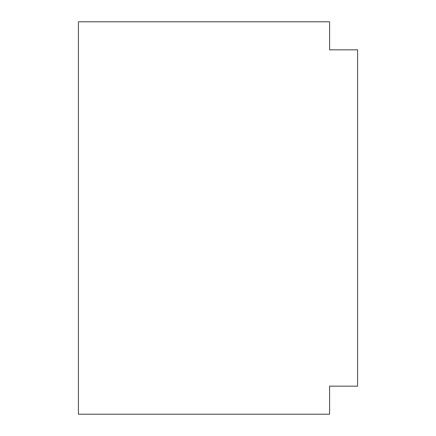 <?xml version="1.0" encoding="UTF-8"?>
<svg xmlns="http://www.w3.org/2000/svg" width="436" height="436" viewBox="0 0 436 436"><rect width="100%" height="100%" fill="white"/><g stroke="black" fill="none" stroke-linecap="round" stroke-linejoin="round"><path stroke-width="0.65" d="M329.594 21.8L329.594 49.829L329.594 21.8L78.42 21.8L78.42 414.2L329.594 414.2L329.594 386.171L357.58 386.171L357.58 49.829L357.58 386.171L329.594 386.171L329.594 414.2L78.42 414.2L78.42 21.8L329.594 21.8M357.58 49.829L329.594 49.829L357.58 49.829"/></g></svg>
